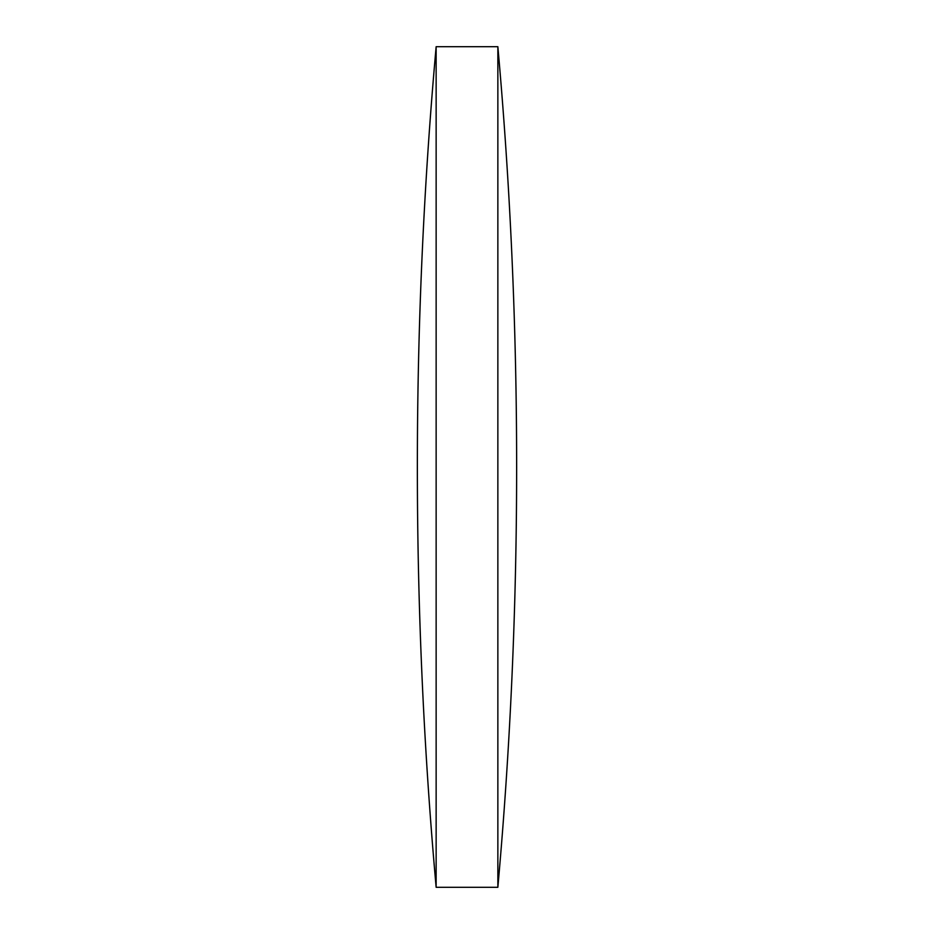 <?xml version="1.0" encoding="UTF-8"?>
<svg xmlns="http://www.w3.org/2000/svg" width="934" height="934" viewBox="0 0 934 934"><rect width="100%" height="100%" fill="white"/><g stroke="black" fill="none" stroke-linecap="round" stroke-linejoin="round"><path stroke-width="0.7" stroke-dasharray="4.67 3.5" d="M497.857 46.7L497.857 887.3M436.143 46.7L436.143 887.3"/><path stroke-width="1.4" d="M436.143 467L436.143 46.7A4711.003 4711.003 0 0 0 436.143 887.3L436.143 467M497.857 46.7A4711.003 4711.003 0 0 1 497.857 887.3L497.857 46.7L436.143 46.7M436.143 887.3L497.857 887.3"/></g></svg>
